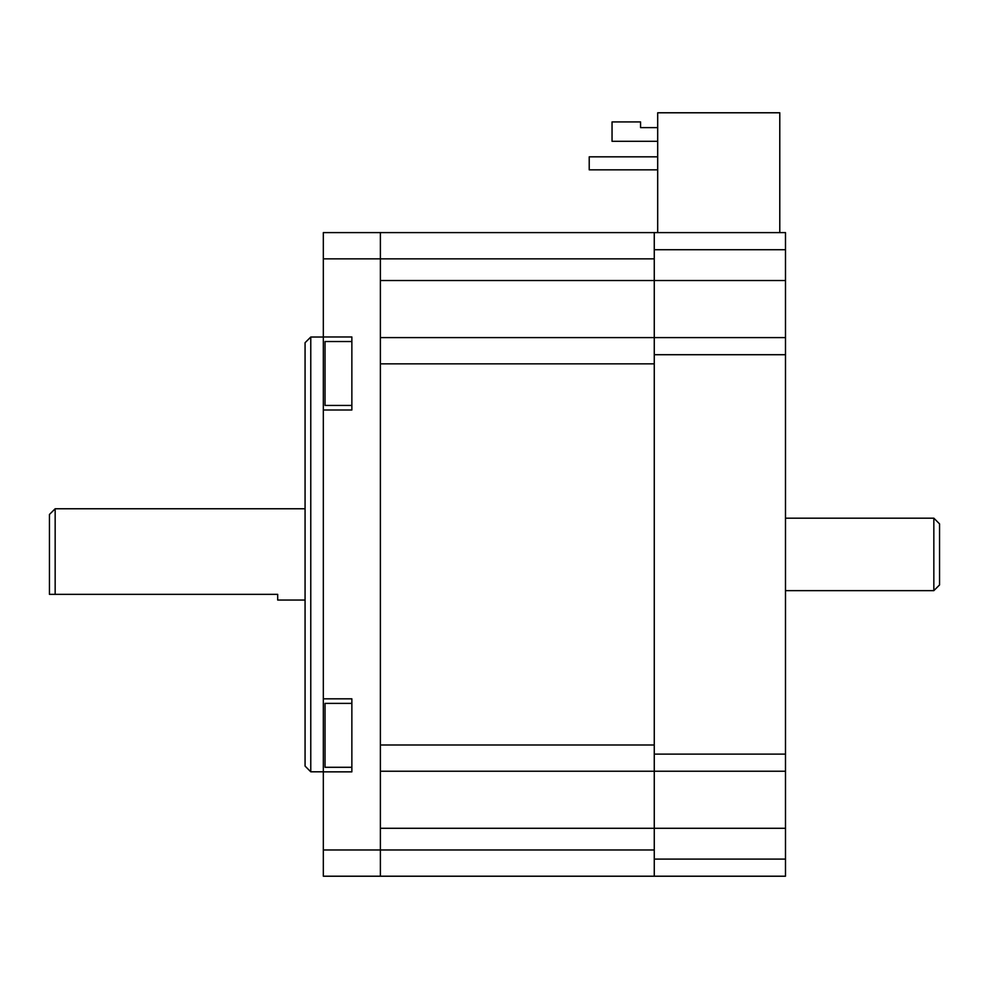 <?xml version="1.0" encoding="UTF-8"?>
<svg xmlns="http://www.w3.org/2000/svg" width="989" height="989" viewBox="0 0 989 989"><rect width="100%" height="100%" fill="white"/><g stroke="black" fill="none" stroke-linecap="round" stroke-linejoin="round"><path stroke-width="1.48" d="M323.329 336.965L351.861 336.965L351.861 410.002L323.329 410.002L323.329 232.6L380.382 232.6L380.382 258.846L654.261 258.846L654.261 280.53L654.261 232.6L380.382 232.6L657.685 232.6L657.685 112.783L779.789 112.783L779.789 232.6L657.685 232.6M380.382 876.217L785.489 876.217L785.489 771.235L654.261 771.235L654.261 849.971L380.382 849.971L380.382 876.217L323.329 876.217L323.329 698.827L351.861 698.827L351.861 771.853L323.329 771.853M380.382 771.235L654.261 771.235L654.261 876.217M380.382 363.841L380.382 744.989L654.261 744.989L654.261 363.841L380.382 363.841M380.382 337.595L654.261 337.595L654.261 771.235M380.382 280.53L654.261 280.53L654.261 337.595L785.489 337.595L785.489 771.235M657.685 141.316L612.043 141.316L612.043 121.919L640.563 121.919L640.563 127.618L657.685 127.618M657.685 156.831L589.221 156.831L589.221 169.836L657.685 169.836M779.789 232.6L785.489 232.6L785.489 337.595M785.489 280.53L654.261 280.53L654.261 337.595M654.261 232.6L785.489 232.6M351.861 405.428L325.035 405.428L325.035 341.526L351.861 341.526M351.861 767.291L325.035 767.291L325.035 703.389L351.861 703.389M305.069 342.726L305.069 766.092L310.769 771.803L310.769 337.026L305.069 342.726M323.329 258.846L380.382 258.846L380.382 849.971L323.329 849.971M323.329 698.827L323.329 410.002M55.161 508.766L49.45 514.465L49.45 594.352L55.161 594.352L55.161 508.766L305.069 508.766M939.55 584.932L939.55 523.886L933.839 518.174L933.839 590.643L939.55 584.932M933.839 518.174L785.489 518.174M55.161 594.352L277.686 594.352L277.686 600.051L305.069 600.051M380.382 828.288L785.489 828.288M654.261 859.095L785.489 859.095M654.261 754.113L785.489 754.113M654.261 354.705L785.489 354.705M654.261 249.723L785.489 249.723M323.329 337.026L310.769 337.026M323.329 771.803L310.769 771.803M785.489 590.643L933.839 590.643"/></g></svg>

